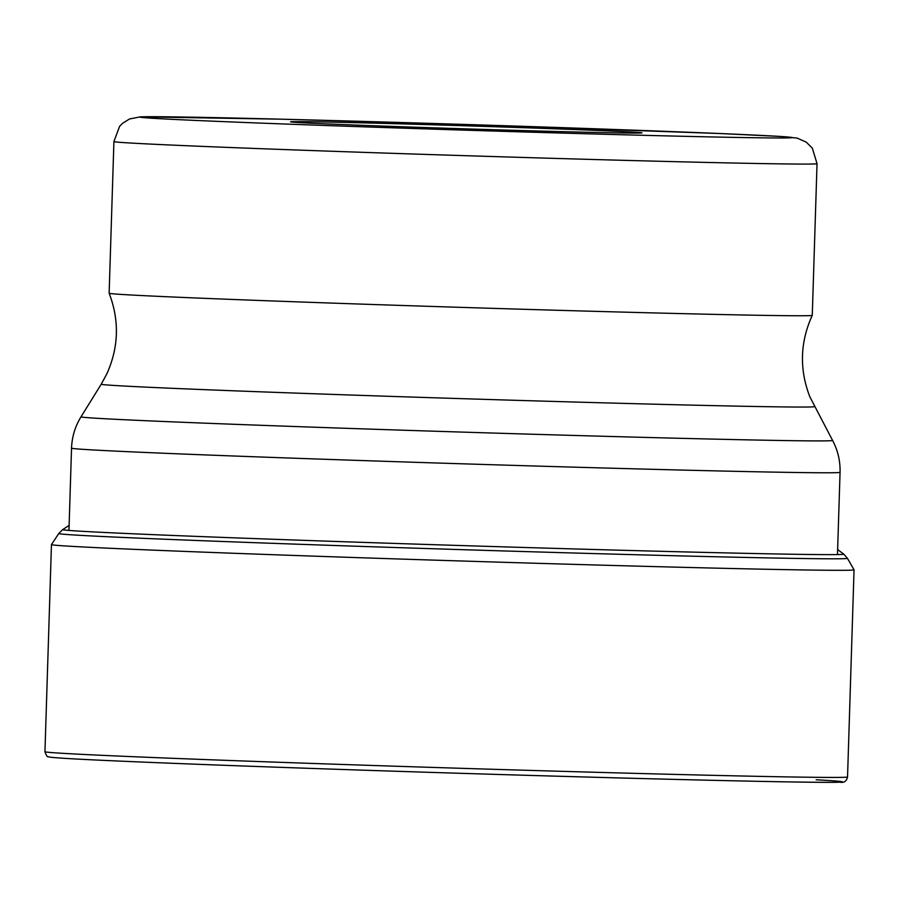 <?xml version="1.0" encoding="UTF-8"?>
<svg xmlns="http://www.w3.org/2000/svg" width="899" height="899" viewBox="0 0 899 899"><rect width="100%" height="100%" fill="white"/><g stroke="black" fill="none" stroke-linecap="round" stroke-linejoin="round"><path stroke-width="1.35" d="M51.468 544.592A401.493 3.506 1.8 0 0 51.457 544.614A401.493 3.506 1.8 0 0 319.359 556.335A401.493 3.506 1.8 0 0 854.05 569.831A401.493 3.506 1.8 0 0 854.05 569.82L847.442 558.313A394.537 3.439 1.8 0 1 322.022 545.064A394.537 3.439 1.8 0 1 58.772 533.523L51.468 544.592M812.269 315.335A351.734 3.068 -178.2 0 1 812.258 315.347A351.734 3.068 -178.2 0 1 792.266 315.729A351.734 3.068 -178.2 0 1 402.033 305.469A351.734 3.068 -178.2 0 1 109.15 293.254A351.734 3.068 -178.2 0 1 109.139 293.243L113.915 141.57A351.734 3.068 1.8 0 0 406 153.774A351.734 3.068 1.8 0 0 796.941 164.056A351.734 3.068 1.8 0 0 797.042 164.056A351.734 3.068 1.8 0 0 817.034 163.674L812.269 315.335C800.065 342.137 799.245 369.275 809.819 396.751L832.586 440.443A375.973 3.281 -178.2 0 1 811.213 440.881A375.973 3.281 -178.2 0 1 392.447 429.857A375.973 3.281 -178.2 0 1 81.011 416.821C75.1 426.441 71.954 436.892 71.538 448.174A384.446 3.36 1.8 0 0 390.953 461.513A384.446 3.36 1.8 0 0 818.214 472.75A384.446 3.36 1.8 0 0 840.059 472.323L837.475 554.571M300.569 121.623A175.777 1.528 -178.2 0 1 496.664 126.793A175.777 1.528 -178.2 0 1 641.942 132.883A175.777 1.528 -178.2 0 1 631.963 133.063A175.777 1.528 -178.2 0 1 437.375 127.95A175.777 1.528 -178.2 0 1 290.579 121.837A175.777 1.528 -178.2 0 1 300.569 121.623M816.168 779.781A396.437 3.461 -178.2 0 1 729.966 780.725A396.437 3.461 -178.2 0 1 314.369 768.521C196.297 764.453 101.126 760.588 66.189 758.441C46.512 757.138 49.602 757.037 48.018 756.576C47.456 757.34 46.433 755.722 44.95 751.721A401.493 3.506 -178.2 0 0 312.852 763.453A401.493 3.506 -178.2 0 0 847.543 776.95C846.577 781.276 844.026 783.007 839.868 782.164C818.517 783.647 542.198 776.444 314.358 768.521M837.632 549.559L843.734 554.121A390.717 3.405 -178.2 0 1 323.415 541.029A390.717 3.405 -178.2 0 1 62.739 529.578L58.772 533.523M81.011 416.821L101.239 384.199A356.779 3.113 1.8 0 0 396.774 396.571A356.779 3.113 1.8 0 0 794.165 407.022A356.779 3.113 1.8 0 0 814.438 406.606M773.904 137.963A326.438 2.854 1.8 0 0 773.994 137.963A326.438 2.854 1.8 0 0 574.843 128.074A326.438 2.854 1.8 0 0 158.617 116.724A326.438 2.854 1.8 0 0 158.539 116.724A326.438 2.854 1.8 0 0 357.678 126.624A326.438 2.854 1.8 0 0 773.904 137.963M51.457 544.614L44.95 751.721M69.111 525.409L62.739 529.578M843.734 554.121L847.442 558.313M854.05 569.831L847.543 776.95M840.059 472.323C840.363 461.041 837.868 450.41 832.586 440.443M113.915 141.57L119.578 126.377L122.478 123.365L129.568 118.949L140.469 116.836L282.432 119.207L469.02 124.579L719.683 133.513L781.13 136.479L797.155 138.098L806.268 142.143L812.325 148.155L817.034 163.674M71.538 448.174L68.953 530.421M101.239 384.199L106.869 373.793C118.769 347.261 119.522 320.415 109.15 293.254"/></g></svg>
